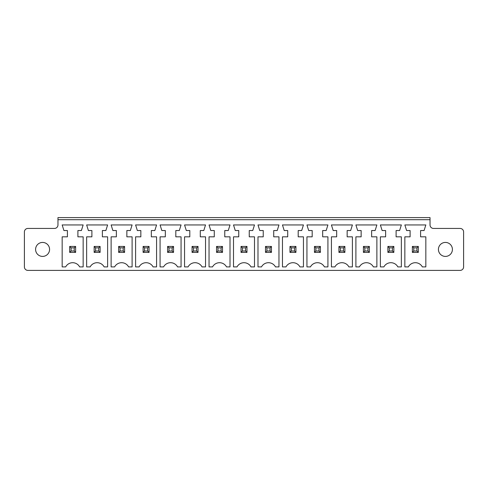 <?xml version="1.0" encoding="UTF-8"?>
<svg xmlns="http://www.w3.org/2000/svg" width="488" height="488" viewBox="0 0 488 488"><rect width="100%" height="100%" fill="white"/><g stroke="black" fill="none" stroke-linecap="round" stroke-linejoin="round"><path stroke-width="0.73" d="M27.895 270.401L460.105 270.401A3.495 3.495 0 0 0 463.6 266.906L463.6 231.934A3.495 3.495 0 0 0 460.105 228.439L433.527 228.439A3.495 3.495 0 0 1 430.032 224.944L430.032 219.698L57.968 219.698L57.968 224.944A3.495 3.495 0 0 1 54.473 228.439L27.895 228.439A3.495 3.495 0 0 0 24.4 231.934L24.4 266.906A3.495 3.495 0 0 0 27.895 270.401M151.335 236.832L156.581 236.832L156.581 266.906L153.086 266.906A7.924 7.924 0 0 0 139.098 266.906L135.597 266.906L135.597 236.832L140.843 236.832L140.843 230.537L137.348 230.537L135.597 224.944L156.581 224.944L154.83 230.537L151.335 230.537L151.335 236.832M161.827 230.537L160.076 224.944L181.06 224.944L179.309 230.537L175.814 230.537L175.814 236.832L181.06 236.832L181.06 266.906L177.559 266.906A7.924 7.924 0 0 0 163.571 266.906L160.076 266.906L160.076 236.832L165.322 236.832L165.322 230.537L161.827 230.537M188.051 266.906L184.555 266.906L184.555 236.832L189.801 236.832L189.801 230.537L186.3 230.537L184.555 224.944L205.533 224.944L203.789 230.537L200.287 230.537L200.287 236.832L205.533 236.832L205.533 266.906L202.038 266.906A7.924 7.924 0 0 0 188.051 266.906M238.754 230.537L235.259 230.537L233.508 224.944L254.492 224.944L252.741 230.537L249.246 230.537L249.246 236.832L254.492 236.832L254.492 266.906L250.991 266.906A7.924 7.924 0 0 0 237.009 266.906L233.508 266.906L233.508 236.832L238.754 236.832L238.754 230.537M230.013 266.906L226.517 266.906A7.924 7.924 0 0 0 212.53 266.906L209.035 266.906L209.035 236.832L214.275 236.832L214.275 230.537L210.779 230.537L209.035 224.944L230.013 224.944L228.262 230.537L224.767 230.537L224.767 236.832L230.013 236.832L230.013 266.906M331.419 266.906L331.419 236.832L336.665 236.832L336.665 230.537L333.17 230.537L331.419 224.944L352.403 224.944L350.652 230.537L347.157 230.537L347.157 236.832L352.403 236.832L352.403 266.906L348.902 266.906A7.924 7.924 0 0 0 334.914 266.906L331.419 266.906M322.678 230.537L322.678 236.832L327.924 236.832L327.924 266.906L324.428 266.906A7.924 7.924 0 0 0 310.441 266.906L306.94 266.906L306.94 236.832L312.186 236.832L312.186 230.537L308.69 230.537L306.94 224.944L327.924 224.944L326.173 230.537L322.678 230.537M263.233 230.537L259.738 230.537L257.987 224.944L278.965 224.944L277.221 230.537L273.725 230.537L273.725 236.832L278.965 236.832L278.965 266.906L275.47 266.906A7.924 7.924 0 0 0 261.483 266.906L257.987 266.906L257.987 236.832L263.233 236.832L263.233 230.537M287.713 236.832L287.713 230.537L284.211 230.537L282.467 224.944L303.445 224.944L301.7 230.537L298.199 230.537L298.199 236.832L303.445 236.832L303.445 266.906L299.949 266.906A7.924 7.924 0 0 0 285.962 266.906L282.467 266.906L282.467 236.832L287.713 236.832M420.589 230.537L420.589 236.832L425.835 236.832L425.835 266.906L422.34 266.906A7.924 7.924 0 0 0 408.352 266.906L404.851 266.906L404.851 236.832L410.097 236.832L410.097 230.537L406.602 230.537L404.851 224.944L425.835 224.944L424.084 230.537L420.589 230.537M385.624 236.832L385.624 230.537L382.122 230.537L380.378 224.944L401.356 224.944L399.611 230.537L396.11 230.537L396.11 236.832L401.356 236.832L401.356 266.906L397.86 266.906A7.924 7.924 0 0 0 383.873 266.906L380.378 266.906L380.378 236.832L385.624 236.832M376.876 224.944L375.132 230.537L371.636 230.537L371.636 236.832L376.876 236.832L376.876 266.906L373.381 266.906A7.924 7.924 0 0 0 359.394 266.906L355.898 266.906L355.898 236.832L361.144 236.832L361.144 230.537L357.649 230.537L355.898 224.944L376.876 224.944M83.149 266.906L79.648 266.906A7.924 7.924 0 0 0 65.66 266.906L62.165 266.906L62.165 236.832L67.411 236.832L67.411 230.537L63.916 230.537L62.165 224.944L83.149 224.944L81.398 230.537L77.903 230.537L77.903 236.832L83.149 236.832L83.149 266.906M91.89 230.537L88.389 230.537L86.644 224.944L107.622 224.944L105.878 230.537L102.376 230.537L102.376 236.832L107.622 236.832L107.622 266.906L104.127 266.906A7.924 7.924 0 0 0 90.14 266.906L86.644 266.906L86.644 236.832L91.89 236.832L91.89 230.537M112.868 230.537L111.124 224.944L132.102 224.944L130.351 230.537L126.856 230.537L126.856 236.832L132.102 236.832L132.102 266.906L128.606 266.906A7.924 7.924 0 0 0 114.619 266.906L111.124 266.906L111.124 236.832L116.364 236.832L116.364 230.537L112.868 230.537M430.032 219.698L430.032 217.599L57.968 217.599L57.968 219.698M452.413 249.423A6.991 6.991 0 0 0 441.921 243.366A6.991 6.991 0 0 0 441.921 255.474A6.991 6.991 0 0 0 452.413 249.423M49.575 249.423A6.991 6.991 0 0 0 39.089 243.366A6.991 6.991 0 0 0 39.089 255.474A6.991 6.991 0 0 0 49.575 249.423M149.06 246.446L149.06 252.394L143.118 252.394L143.118 246.446L149.06 246.446L147.663 247.849L147.663 250.991L149.06 252.394M167.597 246.446L173.539 246.446L173.539 252.394L167.597 252.394L167.597 246.446L168.994 247.849L172.142 247.849L172.142 250.991L173.539 252.394M192.071 246.446L198.018 246.446L198.018 252.394L192.071 252.394L192.071 246.446L193.474 247.849L196.615 247.849L196.615 250.991L198.018 252.394M246.971 246.446L246.971 252.394L241.029 252.394L241.029 246.446L246.971 246.446L245.574 247.849L245.574 250.991L246.971 252.394M222.498 246.446L216.55 246.446L216.55 252.394L222.498 252.394L222.498 246.446L221.094 247.849L221.094 250.991L222.498 252.394M344.882 246.446L338.94 246.446L338.94 252.394L344.882 252.394L344.882 246.446L343.485 247.849L343.485 250.991L344.882 252.394M320.402 246.446L314.461 246.446L314.461 252.394L320.402 252.394L320.402 246.446L319.006 247.849L319.006 250.991L320.402 252.394M271.45 246.446L265.502 246.446L265.502 252.394L271.45 252.394L271.45 246.446L270.053 247.849L270.053 250.991L271.45 252.394M289.982 246.446L295.929 246.446L295.929 252.394L289.982 252.394L289.982 246.446L291.385 247.849L294.526 247.849L294.526 250.991L295.929 252.394M418.314 246.446L418.314 252.394L412.372 252.394L412.372 246.446L418.314 246.446L416.917 247.849L416.917 250.991L418.314 252.394M393.84 246.446L393.84 252.394L387.893 252.394L387.893 246.446L393.84 246.446L392.437 247.849L392.437 250.991L393.84 252.394M369.361 246.446L363.414 246.446L363.414 252.394L369.361 252.394L369.361 246.446L367.964 247.849L367.964 250.991L369.361 252.394M75.628 246.446L69.686 246.446L69.686 252.394L75.628 252.394L75.628 246.446L74.231 247.849L74.231 250.991L75.628 252.394M100.107 246.446L94.16 246.446L94.16 252.394L100.107 252.394L100.107 246.446L98.71 247.849L98.71 250.991L100.107 252.394M124.586 246.446L118.639 246.446L118.639 252.394L124.586 252.394L124.586 246.446L123.183 247.849L123.183 250.991L124.586 252.394M143.118 246.446L144.515 247.849L147.663 247.849M144.515 247.849L144.515 250.991L143.118 252.394M144.515 250.991L147.663 250.991M173.539 246.446L172.142 247.849M168.994 247.849L168.994 250.991L167.597 252.394M168.994 250.991L172.142 250.991M198.018 246.446L196.615 247.849M193.474 247.849L193.474 250.991L192.071 252.394M193.474 250.991L196.615 250.991M241.029 246.446L242.426 247.849L245.574 247.849M242.426 247.849L242.426 250.991L241.029 252.394M242.426 250.991L245.574 250.991M216.55 246.446L217.947 247.849L217.947 250.991L216.55 252.394M217.947 250.991L221.094 250.991M217.947 247.849L221.094 247.849M338.94 246.446L340.337 247.849L340.337 250.991L338.94 252.394M340.337 250.991L343.485 250.991M340.337 247.849L343.485 247.849M314.461 246.446L315.858 247.849L315.858 250.991L314.461 252.394M315.858 250.991L319.006 250.991M315.858 247.849L319.006 247.849M265.502 246.446L266.906 247.849L266.906 250.991L265.502 252.394M266.906 250.991L270.053 250.991M266.906 247.849L270.053 247.849M295.929 246.446L294.526 247.849M291.385 247.849L291.385 250.991L289.982 252.394M291.385 250.991L294.526 250.991M412.372 246.446L413.769 247.849L416.917 247.849M413.769 247.849L413.769 250.991L412.372 252.394M413.769 250.991L416.917 250.991M387.893 246.446L389.29 247.849L392.437 247.849M389.29 247.849L389.29 250.991L387.893 252.394M389.29 250.991L392.437 250.991M363.414 246.446L364.817 247.849L364.817 250.991L363.414 252.394M364.817 250.991L367.964 250.991M364.817 247.849L367.964 247.849M69.686 246.446L71.083 247.849L71.083 250.991L69.686 252.394M71.083 250.991L74.231 250.991M71.083 247.849L74.231 247.849M94.16 246.446L95.563 247.849L95.563 250.991L94.16 252.394M95.563 250.991L98.71 250.991M95.563 247.849L98.71 247.849M118.639 246.446L120.036 247.849L120.036 250.991L118.639 252.394M120.036 250.991L123.183 250.991M120.036 247.849L123.183 247.849"/></g></svg>
